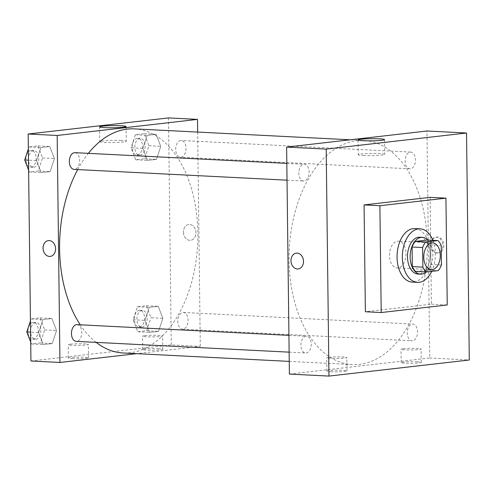 <?xml version="1.0" encoding="UTF-8"?>
<svg xmlns="http://www.w3.org/2000/svg" width="494" height="494" viewBox="0 0 494 494"><rect width="100%" height="100%" fill="white"/><g stroke="black" fill="none" stroke-linecap="round" stroke-linejoin="round"><path stroke-width="0.37" stroke-dasharray="2.47 1.85" d="M406 253.595A13.394 8.237 -87.1 0 1 397.065 267.921A13.394 8.237 -87.1 0 1 389.513 254.126A13.394 8.237 -87.1 0 1 398.423 241.165A13.394 8.237 -87.1 0 1 406 253.595M415.608 271.459L427.718 270.076L438.271 270.607M441.438 265.006L430.885 264.475L430.651 244.888L441.198 245.419M430.885 264.475A17.994 11.066 -87.1 0 1 427.718 270.076M427.353 240.028A17.994 11.066 -87.1 0 1 430.651 244.888M426.316 271.978A18.42 11.331 92.9 0 0 432.8 256.293A18.42 11.331 92.9 0 0 427.903 240.059M419.776 237.213A18.42 11.331 -87.1 0 1 430.194 254.311A18.42 11.331 -87.1 0 1 419.066 273.972A18.42 11.331 -87.1 0 1 417.912 274.009M432.855 240.306A26.793 16.481 -87.1 0 1 435.356 253.718A26.793 16.481 -87.1 0 1 431.682 271.36M414.923 228.586A26.793 16.481 -87.1 0 1 430.076 253.453A26.793 16.481 -87.1 0 1 412.212 282.105M430.113 197.347L431.416 304.168L365.375 311.739M431.416 304.168L447.243 304.971M410.397 168.8A8.373 5.15 -87.1 0 1 409.872 168.818A8.373 5.15 -87.1 0 1 405.154 160.198A8.373 5.15 -87.1 0 1 410.718 152.096A8.373 5.15 -87.1 0 1 415.454 160.291A8.373 5.15 -87.1 0 1 410.397 168.8M412.502 340.78A8.373 5.15 -87.1 0 1 411.971 340.798A8.373 5.15 -87.1 0 1 407.254 332.178A8.373 5.15 -87.1 0 1 412.823 324.076A8.373 5.15 -87.1 0 1 417.554 332.271A8.373 5.15 -87.1 0 1 412.502 340.78M289.398 374.082L429.737 357.989L426.964 131.003M311.232 344.034A8.373 5.15 -87.1 0 1 305.644 352.988A8.373 5.15 -87.1 0 1 300.926 344.367A8.373 5.15 -87.1 0 1 306.496 336.266A8.373 5.15 -87.1 0 1 311.232 344.034M304.069 180.989A8.373 5.15 -87.1 0 1 303.544 181.008A8.373 5.15 -87.1 0 1 298.827 172.387A8.373 5.15 -87.1 0 1 304.39 164.286A8.373 5.15 -87.1 0 1 309.127 172.48A8.373 5.15 -87.1 0 1 304.069 180.989M427.322 244.616A112.194 69.006 -87.1 0 1 352.512 364.597A112.194 69.006 -87.1 0 1 289.268 249.05A112.194 69.006 -87.1 0 1 363.856 140.487A112.194 69.006 -87.1 0 1 427.322 244.616M330.733 371.741A10.047 0.803 -0.7 0 0 341.329 371.698A10.047 0.803 -0.7 0 0 346.973 370.908A10.047 0.803 -0.7 0 0 340.199 370.228A10.047 0.803 -0.7 0 0 329.016 370.63A10.047 0.803 -0.7 0 0 326.88 371.155A10.047 0.803 -0.7 0 0 330.733 371.741M417.418 361.806A10.047 0.803 -0.7 0 0 403.314 362.114A10.047 0.803 -0.7 0 0 401.177 362.633A10.047 0.803 -0.7 0 0 411.236 363.318A10.047 0.803 -0.7 0 0 421.271 362.392A10.047 0.803 -0.7 0 0 417.418 361.806M429.737 357.989L469.3 359.996M328.85 357.279A10.047 0.803 179.3 0 1 340.033 356.878A10.047 0.803 179.3 0 1 346.813 357.557A10.047 0.803 179.3 0 1 336.772 358.483A10.047 0.803 179.3 0 1 326.719 357.798A10.047 0.803 179.3 0 1 328.85 357.279M403.147 348.758A10.047 0.803 179.3 0 1 414.33 348.356A10.047 0.803 179.3 0 1 421.11 349.036A10.047 0.803 179.3 0 1 411.07 349.968A10.047 0.803 179.3 0 1 401.017 349.283A10.047 0.803 179.3 0 1 403.147 348.758M437.678 252.891A7.953 6.237 -96.5 0 0 438.487 252.866A7.953 6.237 -96.5 0 0 443.785 244.252A7.953 6.237 -96.5 0 0 436.677 237.064A7.953 6.237 -96.5 0 0 431.336 245.16A7.953 6.237 -96.5 0 0 437.678 252.891M363.318 155.487A13.245 1.062 -0.7 0 0 377.293 155.431A13.245 1.062 -0.7 0 0 384.727 154.387A13.245 1.062 -0.7 0 0 371.469 153.486A13.245 1.062 -0.7 0 0 358.236 154.708A13.245 1.062 -0.7 0 0 363.318 155.487M436.64 253.014A7.953 6.237 83.5 0 1 430.299 245.283A7.953 6.237 83.5 0 1 435.64 237.182A7.953 6.237 83.5 0 1 442.741 244.376A7.953 6.237 83.5 0 1 437.449 252.984A7.953 6.237 83.5 0 1 436.64 253.014M298.148 268.958L298.154 268.958A7.953 6.237 -96.5 0 0 303.489 260.857A7.953 6.237 -96.5 0 0 297.147 253.126A7.953 6.237 -96.5 0 0 296.338 253.15L296.338 253.15M134.405 128.872A112.194 69.006 -87.1 0 1 197.866 233.001A112.194 69.006 -87.1 0 1 123.055 352.975M96.163 342.385A112.194 69.006 -87.1 0 1 80.275 324.811M77.706 169.578A112.194 69.006 -87.1 0 1 88.37 153.35M180.946 157.185A8.373 5.15 92.9 0 0 186.003 148.675A8.373 5.15 92.9 0 0 181.267 140.475A8.373 5.15 92.9 0 0 175.685 149.429A8.373 5.15 92.9 0 0 180.421 157.203A8.373 5.15 92.9 0 0 180.946 157.185M77.039 324.644A8.373 5.15 -87.1 0 1 81.776 332.419A8.373 5.15 -87.1 0 1 76.193 341.373M183.046 329.165A8.373 5.15 -87.1 0 1 182.521 329.183A8.373 5.15 -87.1 0 1 177.803 320.557A8.373 5.15 -87.1 0 1 183.367 312.455A8.373 5.15 -87.1 0 1 188.103 320.229A8.373 5.15 -87.1 0 1 183.046 329.165M74.94 152.671A8.373 5.15 -87.1 0 1 79.676 160.439A8.373 5.15 -87.1 0 1 74.619 169.374A8.373 5.15 -87.1 0 1 74.094 169.393M30.937 360.997L171.276 344.905L200.286 346.374L136.684 353.667M200.286 346.374L197.668 132.077M72.272 358.656A10.047 0.803 -0.7 0 0 82.868 358.613A10.047 0.803 -0.7 0 0 88.512 357.823A10.047 0.803 -0.7 0 0 81.732 357.143A10.047 0.803 -0.7 0 0 70.549 357.545A10.047 0.803 -0.7 0 0 68.419 358.07A10.047 0.803 -0.7 0 0 72.272 358.656M158.951 348.715A10.047 0.803 -0.7 0 0 144.847 349.03A10.047 0.803 -0.7 0 0 142.71 349.548A10.047 0.803 -0.7 0 0 152.77 350.234A10.047 0.803 -0.7 0 0 162.804 349.307A10.047 0.803 -0.7 0 0 158.951 348.715M142.896 148.398L147.212 135.368L156.147 134.343L160.766 146.348L156.456 159.377L147.515 160.402L142.896 148.398L147.515 160.402L156.456 159.377L160.766 146.348L156.147 134.343L147.212 135.368L142.896 148.398L131.027 147.792L135.646 159.803L144.588 158.778L148.898 145.749L144.279 133.738L135.344 134.763L131.027 147.792M36.568 160.587L40.885 147.558L49.82 146.533L54.439 158.537L50.129 171.566L41.187 172.591L36.568 160.587L41.187 172.591L50.129 171.566L54.439 158.537L49.82 146.533L40.885 147.558L36.568 160.587L28.485 160.173M38.668 332.567L42.984 319.538L51.919 318.513L56.544 330.517L52.228 343.546L43.293 344.571L38.668 332.567L43.293 344.571L52.228 343.546L56.544 330.517L51.919 318.513L42.984 319.538L38.668 332.567L30.585 332.153M171.276 344.905L168.503 117.918M162.872 318.327L158.555 331.357L149.62 332.382L144.995 320.378L149.312 307.342L158.247 306.323L162.872 318.327L158.247 306.323L149.312 307.342L144.995 320.378L149.62 332.382L158.555 331.357L162.872 318.327L151.003 317.728L146.378 305.718L137.443 306.743L133.127 319.772L137.752 331.783L146.687 330.758L151.003 317.728M70.389 344.195A10.047 0.803 179.3 0 1 81.572 343.793A10.047 0.803 179.3 0 1 88.346 344.472A10.047 0.803 179.3 0 1 78.311 345.399A10.047 0.803 179.3 0 1 68.252 344.713A10.047 0.803 179.3 0 1 70.389 344.195M144.686 335.673A10.047 0.803 179.3 0 1 155.869 335.272A10.047 0.803 179.3 0 1 162.643 335.951A10.047 0.803 179.3 0 1 152.609 336.883A10.047 0.803 179.3 0 1 142.55 336.198A10.047 0.803 179.3 0 1 144.686 335.673M183.404 232.094A7.953 6.237 -96.5 0 0 190.573 240.312A7.953 6.237 -96.5 0 0 195.865 231.705A7.953 6.237 -96.5 0 0 188.764 224.511A7.953 6.237 -96.5 0 0 183.404 232.094A7.953 6.237 83.5 0 1 188.764 224.511A7.953 6.237 83.5 0 1 195.865 231.705A7.953 6.237 83.5 0 1 190.573 240.319A7.953 6.237 83.5 0 1 183.404 232.094M121.184 140.524A13.245 1.062 -0.7 0 0 107.21 140.58A13.245 1.062 -0.7 0 0 99.769 141.624A13.245 1.062 -0.7 0 0 113.033 142.525A13.245 1.062 -0.7 0 0 126.266 141.303A13.245 1.062 -0.7 0 0 121.184 140.524M50.234 256.405L50.24 256.405A7.953 6.237 -96.5 0 0 55.594 248.822A7.953 6.237 -96.5 0 0 48.424 240.597L48.424 240.597M145.125 146.181A8.373 5.15 -87.1 0 1 139.543 155.135A8.373 5.15 -87.1 0 1 134.819 146.508A8.373 5.15 -87.1 0 1 140.389 138.406A8.373 5.15 -87.1 0 1 145.125 146.181M135.646 159.803L147.515 160.402M144.588 158.778L156.456 159.377M148.898 145.749L160.766 146.348M144.279 133.738L156.147 134.343M135.344 134.763L147.212 135.368M142.488 146.045A8.373 5.15 -87.1 0 1 136.906 154.999A8.373 5.15 -87.1 0 1 132.182 146.378A8.373 5.15 -87.1 0 1 137.752 138.277A8.373 5.15 -87.1 0 1 142.488 146.045M28.603 170.127L29.319 171.992L38.26 170.967L42.57 157.938L37.952 145.928L29.016 146.953L28.343 148.978M38.798 158.37A8.373 5.15 -87.1 0 1 33.215 167.324A8.373 5.15 -87.1 0 1 28.491 158.698A8.373 5.15 -87.1 0 1 34.061 150.596A8.373 5.15 -87.1 0 1 38.798 158.37M29.319 171.992L41.187 172.591M38.26 170.967L50.129 171.566M42.57 157.938L54.439 158.537M37.952 145.928L49.82 146.533M29.016 146.953L40.885 147.558M36.161 158.234A8.373 5.15 -87.1 0 1 30.579 167.188A8.373 5.15 -87.1 0 1 25.855 158.568A8.373 5.15 -87.1 0 1 31.425 150.466A8.373 5.15 -87.1 0 1 36.161 158.234M147.224 318.161A8.373 5.15 -87.1 0 1 141.642 327.114A8.373 5.15 -87.1 0 1 136.924 318.488A8.373 5.15 -87.1 0 1 142.488 310.386A8.373 5.15 -87.1 0 1 147.224 318.161M133.127 319.772L144.995 320.378M137.752 331.783L149.62 332.382M146.687 330.758L158.555 331.357M146.378 305.718L158.247 306.323M137.443 306.743L149.312 307.342M144.588 318.025A8.373 5.15 -87.1 0 1 139.005 326.979A8.373 5.15 -87.1 0 1 134.282 318.358A8.373 5.15 -87.1 0 1 139.851 310.257A8.373 5.15 -87.1 0 1 144.588 318.025M30.708 342.107L31.425 343.972L40.36 342.947L44.676 329.918L40.051 317.908L31.116 318.933L30.449 320.958M40.897 330.35A8.373 5.15 -87.1 0 1 35.315 339.304A8.373 5.15 -87.1 0 1 30.597 330.677A8.373 5.15 -87.1 0 1 36.161 322.576A8.373 5.15 -87.1 0 1 40.897 330.35M31.425 343.972L43.293 344.571M40.36 342.947L52.228 343.546M44.676 329.918L56.544 330.517M40.051 317.908L51.919 318.513M31.116 318.933L42.984 319.538M38.26 330.214A8.373 5.15 -87.1 0 1 32.678 339.168A8.373 5.15 -87.1 0 1 27.954 330.548A8.373 5.15 -87.1 0 1 33.524 322.446A8.373 5.15 -87.1 0 1 38.26 330.214M432.707 242.9L398.423 241.165M431.355 269.662L397.065 267.921M346.973 370.908L346.813 357.557M326.88 371.155L326.719 357.798M421.271 362.392L421.11 349.036M401.177 362.633L401.017 349.283M358.057 139.944L358.236 154.708M384.548 139.617L384.727 154.387M436.677 237.064L435.64 237.182M438.487 252.866L437.449 252.984M289.243 361.392L352.512 364.597M350.227 139.796L363.856 140.487M410.718 152.096L181.267 140.475M409.872 168.818L180.421 157.203M289.132 352.154L305.644 352.988M288.928 335.377L306.496 336.266M182.521 329.183L411.971 340.798M183.367 312.455L412.823 324.076M287.033 180.174L303.544 181.008M286.829 163.397L304.39 164.286M88.512 357.823L88.346 344.472M68.419 358.07L68.252 344.713M162.804 349.307L162.643 335.951M142.71 349.548L142.55 336.198M99.59 126.859L99.769 141.624M126.087 126.532L126.266 141.303M136.906 154.999L139.543 155.135M137.752 138.277L140.389 138.406M30.579 167.188L33.215 167.324M31.425 150.466L34.061 150.596M139.005 326.979L141.642 327.114M139.851 310.257L142.488 310.386M32.678 339.168L35.315 339.304M33.524 322.446L36.161 322.576"/><path stroke-width="0.74" d="M440.284 255.336A13.394 8.237 -87.1 0 1 431.355 269.662A13.394 8.237 -87.1 0 1 423.803 255.861A13.394 8.237 -87.1 0 1 432.707 242.9A13.394 8.237 -87.1 0 1 440.284 255.336M437.9 240.566L425.791 241.955A17.994 11.066 -87.1 0 0 422.623 247.55L422.864 267.137A17.994 11.066 -87.1 0 0 426.155 271.996L438.271 270.607A17.994 11.066 -87.1 0 0 441.438 265.006L441.198 245.419A17.994 11.066 -87.1 0 0 437.9 240.566L427.353 240.028L415.244 241.418L425.791 241.955M415.244 241.418A17.994 11.066 -87.1 0 0 412.076 247.019L412.311 266.606A17.994 11.066 -87.1 0 0 415.608 271.459L426.155 271.996M427.903 240.059A18.42 11.331 92.9 0 0 422.413 237.348A18.42 11.331 92.9 0 0 410.168 255.176A18.42 11.331 92.9 0 0 420.548 274.145A18.42 11.331 92.9 0 0 421.703 274.108A18.42 11.331 92.9 0 0 426.316 271.978M420.548 274.145L417.912 274.009A18.42 11.331 -87.1 0 1 407.525 255.04A18.42 11.331 -87.1 0 1 419.776 237.213L422.413 237.348M412.311 266.606L422.864 267.137M412.076 247.019L422.623 247.55M431.682 271.36A26.793 16.481 -87.1 0 1 417.486 282.37A26.793 16.481 -87.1 0 1 402.388 254.781A26.793 16.481 -87.1 0 1 420.196 228.852A26.793 16.481 -87.1 0 1 432.855 240.306M417.486 282.37L412.212 282.105A26.793 16.481 -87.1 0 1 397.108 254.515A26.793 16.481 -87.1 0 1 414.923 228.586L420.196 228.852M445.934 198.15L447.243 304.971L381.201 312.541L379.892 205.72L445.934 198.15L430.113 197.347L364.072 204.917L379.892 205.72M381.201 312.541L365.375 311.739L364.072 204.917M328.961 376.082L326.188 149.095L466.527 133.003L469.3 359.996L328.961 376.082L289.398 374.082L286.625 147.089L326.188 149.095L328.961 376.082L469.3 359.996L466.527 133.003L326.188 149.095M466.527 133.003L426.964 131.003L286.625 147.089M363.139 140.716A13.245 1.062 179.3 0 1 358.057 139.944A13.245 1.062 179.3 0 1 371.29 138.715A13.245 1.062 179.3 0 1 384.548 139.617A13.245 1.062 179.3 0 1 377.113 140.667A13.245 1.062 179.3 0 1 363.139 140.716M297.147 253.126A7.953 6.237 83.5 0 1 303.489 260.857A7.953 6.237 83.5 0 1 298.148 268.958A7.953 6.237 83.5 0 1 291.046 261.764A7.953 6.237 83.5 0 1 296.338 253.15A7.953 6.237 83.5 0 1 297.147 253.126M296.338 253.15A7.953 6.237 -96.5 0 0 291.046 261.764A7.953 6.237 -96.5 0 0 298.154 268.958M289.243 361.392L123.055 352.975A112.194 69.006 -87.1 0 1 96.163 342.385M80.275 324.811A112.194 69.006 -87.1 0 1 77.706 169.578M88.37 153.35A112.194 69.006 -87.1 0 1 134.405 128.872L350.227 139.796M289.132 352.154L76.193 341.373A8.373 5.15 -87.1 0 1 71.476 332.746A8.373 5.15 -87.1 0 1 77.039 324.644L288.928 335.377M287.033 180.174L74.094 169.393A8.373 5.15 -87.1 0 1 69.37 160.772A8.373 5.15 -87.1 0 1 74.94 152.671L286.829 163.397M136.684 353.667L59.947 362.466L30.937 360.997L28.164 134.004L57.174 135.473L59.947 362.466M197.668 132.077L197.514 119.387L57.174 135.473M197.514 119.387L168.503 117.918L28.164 134.004M120.999 125.76A13.245 1.062 179.3 0 1 126.087 126.532A13.245 1.062 179.3 0 1 112.848 127.755A13.245 1.062 179.3 0 1 99.59 126.859A13.245 1.062 179.3 0 1 107.031 125.809A13.245 1.062 179.3 0 1 120.999 125.76M55.594 248.822A7.953 6.237 83.5 0 1 50.234 256.405A7.953 6.237 83.5 0 1 43.132 249.211A7.953 6.237 83.5 0 1 48.424 240.597A7.953 6.237 83.5 0 1 55.594 248.822M48.424 240.597A7.953 6.237 -96.5 0 0 43.132 249.211A7.953 6.237 -96.5 0 0 50.24 256.405M28.343 148.978L24.7 159.982L28.603 170.127M24.7 159.982L28.485 160.173M30.449 320.958L26.8 331.962L30.708 342.107M26.8 331.962L30.585 332.153"/></g></svg>
